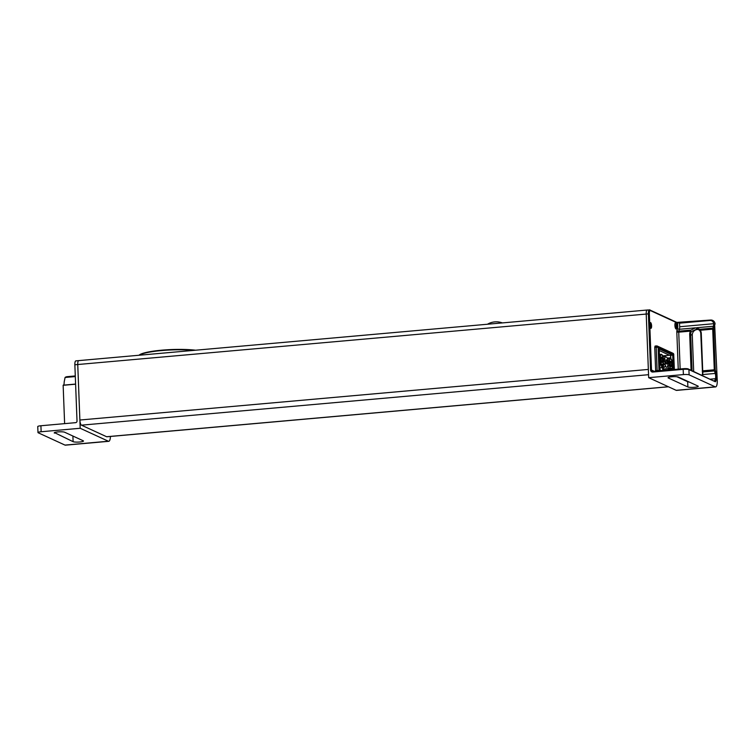 <?xml version="1.0" encoding="UTF-8"?>
<svg xmlns="http://www.w3.org/2000/svg" width="755" height="755" viewBox="0 0 755 755"><rect width="100%" height="100%" fill="white"/><g stroke="black" fill="none" stroke-linecap="round" stroke-linejoin="round"><path stroke-width="1.13" d="M656.454 345.96L655.085 346.054L654.755 347.357L656.199 347.225L657.095 370.478L659.002 370.563A1.519 1.434 114.7 0 1 658.983 370.865A1.519 1.434 -65.3 0 0 659.002 370.563L658.115 347.309L656.199 347.225L657.143 371.035L657.095 370.478L655.642 370.611L654.755 347.357M655.699 371.167L655.642 370.611M670.374 369.856L670.355 369.223M669.94 358.531L669.808 357.964L667.25 358.191M670.789 357.936L670.383 355.171L672.714 355.133L673.271 369.601L672.714 355.133L659.2 348.923L660.012 369.922L661.569 370.639L660.012 369.922L659.2 348.923L672.714 355.133L670.685 355.312L670.789 357.936L669.921 358.012M667.212 358.087L670.487 357.794M670.383 355.171L662.616 355.86M660.144 365.146L661.673 364.901M661.21 364.212L661.776 367.713L662.428 368.015L662.748 364.92A5.474 1.623 84.9 0 0 663.381 362.919L663.315 361.126L663.872 361.381L663.192 357.974A5.474 1.623 84.9 0 0 661.304 354.312A5.474 1.623 84.9 0 0 660.106 358.172A5.474 1.623 84.9 0 0 661.21 364.212L659.794 364.335L661.304 365.043M659.426 354.699A5.474 1.623 -95.1 0 1 659.861 354.435A5.474 1.623 -95.1 0 1 660.002 354.444M659.813 364.759L659.936 368.062M668.619 370.016L668.562 368.78L669.251 369.959M663.343 369.252L668.562 368.78M663.334 369.006L668.845 368.516L670.751 369.082M670.138 368.053L668.845 368.516A5.474 1.623 -95.1 0 1 668.033 365.854L669.477 365.703M667.76 365.882L667.939 363.249M671.422 369.761L671.393 368.893L671.827 369.091A5.474 1.623 84.9 0 0 672.403 362.957A5.474 1.623 84.9 0 0 670.393 358.483A5.474 1.623 84.9 0 0 669.289 360.777L667.722 360.918L667.882 361.9M669.298 360.937L667.845 360.909A5.474 1.623 -95.1 0 1 668.949 358.616A5.474 1.623 -95.1 0 1 669.081 358.625M663.249 362.768A5.068 1.501 -95.1 0 1 662.701 364.505L661.229 363.825A5.068 1.501 -95.1 0 1 660.238 359.05A5.068 1.501 -95.1 0 1 661.474 354.718A5.068 1.501 -95.1 0 1 663.069 358.021L663.249 362.768M671.78 368.676L670.308 367.996A5.068 1.501 -95.1 0 1 669.6 365.684L669.421 360.937A5.068 1.501 -95.1 0 1 670.553 358.899A5.068 1.501 -95.1 0 1 672.431 364.656A5.068 1.501 -95.1 0 1 671.78 368.676M665.495 365.722A5.068 1.501 -95.1 0 1 664.74 367.062L663.334 367.591A5.474 1.623 -95.1 0 1 663.201 367.628A5.474 1.623 -95.1 0 1 662.39 367.062M661.691 365.486A5.474 1.623 -95.1 0 1 661.54 364.948M663.277 367.609L663.39 370.478M662.748 370.535L662.645 367.676M660.955 359.38A2.737 0.812 84.9 0 0 662.041 362.494A2.737 0.812 84.9 0 0 662.635 360.144A2.737 0.812 84.9 0 0 661.55 357.039A2.737 0.812 84.9 0 0 660.955 359.38M670.044 363.551A2.737 0.812 84.9 0 0 671.12 366.666A2.737 0.812 84.9 0 0 671.714 364.325A2.737 0.812 84.9 0 0 670.638 361.211A2.737 0.812 84.9 0 0 670.044 363.551M664.74 367.062A5.068 1.501 -95.1 0 1 663.022 364.41M663.343 361.909A2.737 0.812 84.9 0 0 664.409 364.769A2.737 0.812 84.9 0 0 664.862 364.118M649.017 330.095L649.989 330.548M668.477 386.786L106.842 436.777A4.558 1.35 -95.1 0 1 106.606 436.73L81.455 425.169A4.558 1.35 -95.1 0 1 79.879 420.025L77.746 364.523A4.558 1.35 -95.1 0 1 78.737 360.616A4.558 1.35 -95.1 0 1 78.973 360.663M647.441 310.069A4.558 1.35 84.9 0 0 647.214 310.022A4.558 1.35 84.9 0 0 646.214 313.929L648.347 369.431L79.879 420.025M138.986 355.256A33.475 5.351 -2.2 0 1 161.74 350.178A33.475 5.351 -2.2 0 1 195.602 350.216M139.128 355.246A33.937 5.427 -2.2 0 1 193.884 350.377M80.068 360.503L129.247 356.124M649.036 330.548L650.008 330.992M75.594 384.068L63.184 385.173A3.803 1.132 84.9 0 0 63.335 385.192A3.803 1.132 84.9 0 0 64.166 382.087L65.072 377.481L75.311 376.575M110.428 436.456A7.607 2.256 -95.1 0 1 108.767 441.307A7.607 2.256 -95.1 0 1 108.38 441.231L64.987 445.091L38.203 432.775A4.558 0.727 -2.2 0 1 37.977 432.568A4.558 0.727 -2.2 0 1 41.138 431.747L40.912 425.754L75.623 422.658A1.519 1.434 -65.3 0 0 77.019 421.035L74.858 364.778L77.746 364.523A4.558 1.35 -95.1 0 1 78.737 360.616L647.214 310.022A4.558 1.35 -95.1 0 0 646.214 313.929L648.668 377.679L683.379 374.593L683.181 369.346L652.801 372.045A2.284 2.152 114.7 0 1 650.546 369.988L648.385 313.731A4.558 1.35 -95.1 0 1 649.385 309.833A4.558 1.35 -95.1 0 1 649.611 309.88A0.764 0.717 -65.3 0 1 649.961 309.937L647.214 310.022M40.912 425.754A4.558 0.727 177.8 0 0 37.75 426.566L37.977 432.568M64.619 423.64L63.146 385.305L75.604 384.191M76.076 360.918A4.558 1.35 84.9 0 0 75.849 360.881A4.558 1.35 84.9 0 0 74.858 364.778M64.987 445.091A7.607 2.256 84.9 0 0 65.374 445.167L108.767 441.307M75.283 375.943L67.167 376.669A4.558 4.294 114.7 0 0 65.289 377.292L65.072 377.481M695.468 327.84L679.434 329.274L678.83 331.171L690.948 330.086L695.468 327.84L699.97 329.284L712.824 328.142L713.418 326.245A3.803 1.132 84.9 0 0 713.664 323.876L713.654 323.716A3.803 3.577 -65.3 0 0 709.908 320.469L679.528 323.178L679.67 326.745A3.803 1.132 -95.1 0 1 679.434 329.274A1.519 1.18 17.6 0 1 677.612 328.189A2.284 0.679 84.9 0 0 677.754 326.66L677.622 323.093L650.366 310.56A3.803 1.132 84.9 0 0 649.347 313.778L77.746 364.523L80.2 428.274L108.38 441.231M80.2 428.274L41.138 431.747M54.483 433.115A5.323 0.849 -2.2 0 1 54.228 432.87A5.323 0.849 -2.2 0 1 58.701 431.86A5.323 0.849 -2.2 0 1 64.609 432.219L83.239 440.788A5.323 0.849 -2.2 0 1 83.494 441.033A5.323 0.849 -2.2 0 1 79.02 442.043A5.323 0.849 -2.2 0 1 73.112 441.684L54.464 432.606M714.022 380.794L714.843 380.728L715.447 378.708A3.803 1.132 84.9 0 0 715.24 373.442L714.466 370.922L702.877 371.951L702.641 375.565A5.323 5.011 114.7 0 0 702.763 375.348M714.287 369.79L712.72 329.142L700.244 330.256A6.087 5.729 114.7 0 1 701.272 333.399L702.716 370.828L714.287 369.79M650.366 310.56A0.764 0.717 -65.3 0 0 649.961 309.937M715.598 386.919L676.537 390.392A7.607 2.256 -95.1 0 1 676.15 390.316L715.212 386.843A7.607 2.256 84.9 0 0 715.598 386.919A7.607 2.256 84.9 0 0 717.25 380.416L714.626 323.942A4.558 1.35 -95.1 0 1 714.334 326.792L713.683 329.18L715.24 369.837L716.099 372.923A4.558 1.35 -95.1 0 1 716.363 379.246L715.749 381.256A2.284 0.679 -95.1 0 1 715.278 381.719L688.919 369.601A4.558 0.727 177.8 0 0 683.181 369.346M715.212 386.843L689.117 374.848A4.558 0.727 177.8 0 0 683.379 374.593M649.347 313.778L651.508 370.035A1.519 1.434 -65.3 0 0 653.009 371.403L683.388 368.695A3.803 0.604 -2.2 0 1 688.164 368.912L713.9 381.086M677.99 376.934L686.918 381.039A6.087 0.972 177.8 0 0 687.38 381.19M702.037 375.292L702.546 373.8L700.782 333.568A5.323 5.011 -65.3 0 0 699.885 330.813L698.488 329.435L696.799 329.095L691.344 331.577A5.323 5.011 -65.3 0 0 690.665 334.465L692.052 370.696M703.811 370.724L703.858 371.819A5.323 5.011 114.7 0 1 703.858 371.866M693.685 371.451L692.288 335.22A5.323 5.011 114.7 0 1 698.941 329.699M687.871 386.975A5.323 0.849 177.8 0 0 693.779 387.334A5.323 0.849 177.8 0 0 698.252 386.315A5.323 0.849 177.8 0 0 697.998 386.069L678.434 377.075A5.323 0.849 177.8 0 0 672.526 376.717A5.323 0.849 177.8 0 0 668.052 377.736A5.323 0.849 177.8 0 0 668.307 377.981L687.871 386.975L687.673 381.719L676.867 376.754M689.24 382.049A5.323 0.849 -2.2 0 1 687.673 381.719M678.245 369.157L676.82 332.077L678.736 332.162L680.142 368.987M678.83 331.171A1.519 1.18 17.6 0 1 677.009 330.086L677.612 328.189M676.82 332.077A3.039 0.906 -95.1 0 1 677.009 330.086M676.867 326.283A3.19 0.944 84.9 0 0 675.3 322.885A3.19 0.944 84.9 0 0 675.508 328.34A3.19 0.944 84.9 0 0 676.867 326.283M713.654 323.716L679.67 326.745M650.234 310.163L676.867 322.404L710.578 320.044A4.558 4.294 114.7 0 1 715.089 324.159M676.084 329.01L676.159 323.112M677.414 322.998L710.578 320.044M675.857 323.131L675.3 322.876M698.488 329.435L699.574 329.935A5.323 5.011 114.7 0 1 700.319 330.36M691.08 370.252L689.702 334.427A6.087 5.729 114.7 0 1 690.485 331.124L678.736 332.162M648.668 377.679L676.15 390.316M667.826 358.134L667.845 358.71M670.223 363.636A2.133 0.632 -95.1 0 1 670.685 361.815A2.133 0.632 -95.1 0 1 671.506 363.882A2.133 0.632 -95.1 0 1 671.063 366.062A2.133 0.632 -95.1 0 1 670.223 363.636M669.289 360.777L668.855 363.665L669.487 365.731A5.474 1.623 84.9 0 0 670.298 368.383L670.78 369.818M664.787 358.446L664.334 361.598L664.919 361.862L664.995 363.929A5.474 1.623 84.9 0 0 667.882 365.26L667.807 363.193L668.392 363.457L667.675 359.767A5.474 1.623 84.9 0 0 666.92 357.408L665.381 356.7A5.474 1.623 84.9 0 0 664.787 358.446L663.211 358.578M665.381 356.7L662.956 356.917M665.683 361.551A2.133 0.632 -95.1 0 1 666.146 359.729A2.133 0.632 -95.1 0 1 666.967 361.796A2.133 0.632 -95.1 0 1 666.523 363.976A2.133 0.632 -95.1 0 1 665.683 361.551M673.715 354.491A1.519 1.434 -65.3 0 0 672.903 353.236A1.519 1.434 114.7 0 1 673.715 354.491L674.3 369.506L673.715 354.491L658.115 347.309L673.79 354.557A1.519 1.519 0 0 0 672.903 353.236L657.303 346.064A1.519 1.434 114.7 0 1 658.115 347.309A1.519 1.434 114.7 0 0 657.303 346.064A1.519 1.519 0 0 0 656.529 345.932L656.199 347.225L658.115 347.309L659.002 370.563L659.559 370.818L657.095 370.478M655.085 346.054L656.529 345.932A1.519 1.519 0 0 1 657.303 346.064A1.519 1.434 114.7 0 0 656.605 345.941L656.605 345.941A1.519 1.434 114.7 0 1 657.303 346.064L672.903 353.236M669.515 355.246L659.266 350.537M661.144 359.465A2.123 0.632 -95.1 0 1 661.606 357.643A2.123 0.632 -95.1 0 1 662.418 359.71A2.123 0.632 -95.1 0 1 661.984 361.881A2.123 0.632 -95.1 0 1 661.144 359.465M649.819 325.046A2.888 0.859 -95.1 0 1 651.055 323.187A2.888 0.859 -95.1 0 1 651.244 328.132A2.888 0.859 -95.1 0 1 649.819 325.046M650.838 324.188L650.942 326.896L650.263 324.659L650.838 324.188M656.529 345.932L656.199 347.225M673.724 354.633L674.366 369.497M106.606 436.73L668.364 386.739M81.455 425.169L648.554 374.697M67.167 376.669L68.318 377.198M72.895 436.031L73.112 441.684M703.056 374.527L715.24 373.442M710.446 379.152L715.447 378.708M688.919 369.601L689.117 374.848M654.151 371.922L653.009 371.403M651.508 370.035L654.245 371.29M696.657 327.736L713.418 326.245M703.858 371.819L702.226 371.073M692.288 335.22L690.665 334.465M701.291 333.804L700.782 333.568M715.976 380.529L714.872 380.624M668.288 377.472L668.307 377.981M502.368 322.913A17.412 17.412 0 0 0 487.456 324.244M661.304 354.312L659.861 354.435M670.393 358.483L668.949 358.616M660.248 367.893L661.852 367.751M662.418 367.694L663.201 367.628M75.594 384.097L63.335 385.192M78.737 360.616L75.849 360.881M652.32 371.281L653.783 371.96M665.032 364.108L663.843 364.212"/></g></svg>
